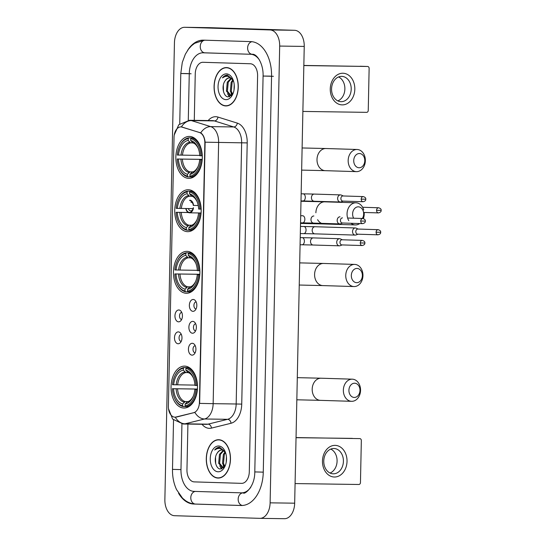 <?xml version="1.0" encoding="UTF-8"?>
<svg xmlns="http://www.w3.org/2000/svg" width="546" height="546" viewBox="0 0 546 546"><rect width="100%" height="100%" fill="white"/><g stroke="black" fill="none" stroke-linecap="round" stroke-linejoin="round"><path stroke-width="0.82" d="M186.234 293.27A20.966 13.22 -89.2 0 0 186.37 293.277A20.966 13.22 -89.2 0 0 199.891 272.611A20.966 13.22 -89.2 0 0 187.107 251.351A20.966 13.22 -89.2 0 0 186.971 251.351A20.966 13.22 -89.2 0 0 173.451 272.017A20.966 13.22 -89.2 0 0 186.234 293.27M187.524 231.661A20.966 13.22 -89.2 0 0 187.66 231.661A20.966 13.22 -89.2 0 0 201.181 211.002A20.966 13.22 -89.2 0 0 188.404 189.742A20.966 13.22 -89.2 0 0 188.261 189.735A20.966 13.22 -89.2 0 0 174.74 210.401A20.966 13.22 -89.2 0 0 187.524 231.661M188.643 178.351A20.966 13.22 -89.2 0 0 188.78 178.351A20.966 13.22 -89.2 0 0 202.3 157.692A20.966 13.22 -89.2 0 0 189.517 136.432A20.966 13.22 -89.2 0 0 189.38 136.425A20.966 13.22 -89.2 0 0 175.86 157.091A20.966 13.22 -89.2 0 0 188.643 178.351M183.831 408.039A20.966 13.22 -89.2 0 0 183.968 408.039A20.966 13.22 -89.2 0 0 197.488 387.38A20.966 13.22 -89.2 0 0 184.705 366.12A20.966 13.22 -89.2 0 0 184.568 366.113A20.966 13.22 -89.2 0 0 171.048 386.78A20.966 13.22 -89.2 0 0 183.831 408.039M192.294 343.284A5.931 3.74 90.8 0 1 194.069 344.062A5.931 3.74 90.8 0 1 195.912 349.269A5.931 3.74 90.8 0 1 193.926 354.422A5.931 3.74 90.8 0 1 192.049 355.146A5.931 3.74 90.8 0 1 188.431 349.099A5.931 3.74 90.8 0 1 192.294 343.284M192.758 321.376A5.931 3.74 90.8 0 1 194.533 322.154A5.931 3.74 90.8 0 1 196.376 327.361A5.931 3.74 90.8 0 1 194.383 332.514A5.931 3.74 90.8 0 1 192.506 333.237A5.931 3.74 90.8 0 1 188.889 327.19A5.931 3.74 90.8 0 1 192.758 321.376M193.216 299.467A5.931 3.74 90.8 0 1 194.99 300.245A5.931 3.74 90.8 0 1 196.833 305.453A5.931 3.74 90.8 0 1 194.84 310.606A5.931 3.74 90.8 0 1 192.963 311.329A5.931 3.74 90.8 0 1 189.353 305.282A5.931 3.74 90.8 0 1 193.216 299.467M178.365 331.893A5.931 3.74 90.8 0 1 180.139 332.671A5.931 3.74 90.8 0 1 181.982 337.878A5.931 3.74 90.8 0 1 179.989 343.024A5.931 3.74 90.8 0 1 178.112 343.755A5.931 3.74 90.8 0 1 174.495 337.708A5.931 3.74 90.8 0 1 178.365 331.893M178.822 309.978A5.931 3.74 90.8 0 1 180.596 310.756A5.931 3.74 90.8 0 1 182.439 315.963A5.931 3.74 90.8 0 1 180.446 321.116A5.931 3.74 90.8 0 1 178.569 321.847A5.931 3.74 90.8 0 1 174.959 315.8A5.931 3.74 90.8 0 1 178.822 309.978M176.078 417.055A10.681 6.736 90.8 0 1 174.973 417.185A10.681 6.736 90.8 0 1 174.904 417.178A10.681 6.736 90.8 0 1 168.393 406.292L174.024 137.374A10.681 6.736 90.8 0 1 180.91 126.904A10.681 6.736 90.8 0 1 182.152 127.102L199.502 132.528A10.681 6.736 90.8 0 1 204.846 143.216L199.42 402.368A10.681 6.736 90.8 0 1 193.632 412.715L175.266 417.185M181.743 312.401A3.563 2.245 -89.2 0 0 179.518 315.922A3.563 2.245 -89.2 0 0 181.641 319.512M181.286 334.309A3.563 2.245 -89.2 0 0 179.061 337.831A3.563 2.245 -89.2 0 0 181.183 341.421M196.137 301.883A3.563 2.245 -89.2 0 0 193.912 305.412A3.563 2.245 -89.2 0 0 196.034 308.995M195.68 323.792A3.563 2.245 -89.2 0 0 193.455 327.32A3.563 2.245 -89.2 0 0 195.577 330.903M195.215 345.7A3.563 2.245 -89.2 0 0 192.997 349.228A3.563 2.245 -89.2 0 0 195.113 352.818M217.977 478.071A19.185 12.101 -89.2 0 0 218.107 478.078A19.185 12.101 -89.2 0 0 230.473 459.166A19.185 12.101 -89.2 0 0 218.782 439.714A19.185 12.101 -89.2 0 0 218.653 439.707A19.185 12.101 -89.2 0 0 206.286 458.62A19.185 12.101 -89.2 0 0 217.977 478.071M225.771 105.938A19.185 12.101 -89.2 0 0 225.901 105.938A19.185 12.101 -89.2 0 0 238.274 87.032A19.185 12.101 -89.2 0 0 226.576 67.574A19.185 12.101 -89.2 0 0 226.447 67.574A19.185 12.101 -89.2 0 0 214.08 86.48A19.185 12.101 -89.2 0 0 225.771 105.938M181.272 126.911L200.744 132.883C203.16 134.528 204.614 137.633 205.119 142.192L199.645 403.398L213.152 403.665A15.82 9.978 90.8 0 1 204.579 418.987A13.848 10.599 -103.9 0 1 194.888 412.414L176.522 417.062M202.982 62.292A11.869 7.487 -89.2 0 0 202.9 62.292A11.869 7.487 -89.2 0 0 195.25 73.928L194.28 120.352L195.25 73.928A11.869 7.487 -89.2 0 1 202.9 62.292A11.869 7.487 -89.2 0 1 202.982 62.292L250.361 63.759L202.982 62.292M187.92 424.078L186.957 469.792A11.869 7.487 -89.2 0 0 194.192 481.886L241.571 483.353A11.869 7.487 -89.2 0 0 241.653 483.353A11.869 7.487 -89.2 0 0 249.304 471.724L257.596 75.86A11.869 7.487 -89.2 0 0 250.361 63.759A11.869 7.487 -89.2 0 1 257.596 75.86L249.304 471.724A11.869 7.487 -89.2 0 1 241.653 483.353A11.869 7.487 -89.2 0 1 241.571 483.353L194.192 481.886A11.869 7.487 -89.2 0 1 186.957 469.792L187.92 424.078M227.675 67.69A19.185 12.101 -89.2 0 0 227.17 67.779M226.624 105.753A19.185 12.101 -89.2 0 0 227.129 105.856M219.881 439.823A19.185 12.101 -89.2 0 0 219.376 439.919M218.83 477.887A19.185 12.101 -89.2 0 0 219.335 477.996M218.775 439.912A18.987 11.978 -89.2 0 0 218.653 439.905A18.987 11.978 -89.2 0 0 206.408 458.62A18.987 11.978 -89.2 0 0 217.984 477.873A18.987 11.978 -89.2 0 0 218.107 477.88A18.987 11.978 -89.2 0 0 230.351 459.166A18.987 11.978 -89.2 0 0 218.775 439.912M225.307 451.986L219.581 447.249C217.731 447.229 216.093 448.15 214.653 450.027C216.55 448.621 218.543 448.164 220.632 448.648L225.211 452.197A8.941 5.637 -89.2 0 0 221.635 450A8.941 5.637 -89.2 0 0 221.58 450A8.941 5.637 -89.2 0 0 217.315 452.948C218.714 450.969 220.338 449.986 222.174 450.006M225.211 452.197L225.546 452.627M223.662 467.785L222.775 467.895L218.639 463.288L219.472 454.354L223.212 450.409M226.194 462.291L226.433 456.893M224.447 466.926L222.536 463.342L223.369 454.415L225.02 451.938M224.877 466.318L223.512 463.356L224.345 454.429L225.484 452.545M223.314 467.861L219.608 463.301L220.447 454.368L223.669 450.668M218.107 471.785A12.892 8.135 -89.2 0 0 224.884 466.502A12.892 8.135 -89.2 0 0 225.095 451.474A12.892 8.135 -89.2 0 0 218.653 446A12.892 8.135 -89.2 0 0 210.251 458.64A12.892 8.135 -89.2 0 0 218.107 471.785M217.315 452.948C213.261 458.319 215.725 468.966 220.345 469.014L225.027 466.072M214.653 450.027L219.724 447.256M215.684 463.697L215.534 457.295M221.949 468.837L220.741 467.048M221.56 468.939L219.717 465.834M224.215 467.205L223.614 465.888M347.024 461.37A15.82 12.278 -88.2 0 1 334.411 477.013A15.82 12.278 -88.2 0 1 322.468 461.015A15.82 12.278 -88.2 0 1 335.073 445.372A15.82 12.278 -88.2 0 1 347.024 461.37M323.771 461.015A12.66 9.821 91.8 0 0 333.203 473.812A12.66 9.821 91.8 0 0 343.414 461.302A12.66 9.821 91.8 0 0 333.981 448.505A12.66 9.821 91.8 0 0 323.771 461.015M330.801 449.085A12.66 9.821 -88.2 0 1 337.087 461.104A12.66 9.821 -88.2 0 1 330.057 473.041M295.079 483.572L358.879 484.486A1.979 1.536 91.8 0 0 360.456 482.527L361.336 440.608A1.979 1.536 91.8 0 0 359.862 438.609A1.979 1.536 91.8 0 0 359.841 438.609L296.041 437.571M296.041 437.694L352.382 438.377A1.979 1.536 -88.2 0 1 352.382 438.377A1.979 1.536 -88.2 0 1 352.402 438.377M223.253 465.253A15.82 9.978 -89.2 0 0 223.969 467.485M226.57 67.772A18.987 11.978 -89.2 0 0 226.447 67.772A18.987 11.978 -89.2 0 0 214.203 86.486A18.987 11.978 -89.2 0 0 225.778 105.74A18.987 11.978 -89.2 0 0 225.901 105.74A18.987 11.978 -89.2 0 0 238.145 87.026A18.987 11.978 -89.2 0 0 226.57 67.772M233.101 79.846L227.382 75.116C225.532 75.089 223.887 76.017 222.447 77.887C224.345 76.481 226.337 76.024 228.426 76.515L233.005 80.064A8.941 5.637 -89.2 0 0 229.429 77.86A8.941 5.637 -89.2 0 0 229.375 77.86A8.941 5.637 -89.2 0 0 225.109 80.815C226.508 78.829 228.132 77.853 229.968 77.873M233.005 80.064L233.34 80.494M231.456 95.652L230.569 95.762L226.433 91.148L227.266 82.221L231.006 78.269M233.988 90.151L234.227 84.753M232.241 94.786L230.33 91.202L231.17 82.275L232.814 79.805M232.671 94.178L231.306 91.216L232.139 82.289L233.279 80.412M231.108 95.727L227.409 91.162L228.242 82.234L231.463 78.535M225.907 99.645A12.892 8.135 -89.2 0 0 232.678 94.362A12.892 8.135 -89.2 0 0 232.889 79.341A12.892 8.135 -89.2 0 0 226.447 73.867A12.892 8.135 -89.2 0 0 218.045 86.507A12.892 8.135 -89.2 0 0 225.907 99.645M225.109 80.815C221.062 86.179 223.519 96.826 228.139 96.881L232.821 93.939M222.447 77.887L227.518 75.123M223.478 91.557L223.328 85.156M229.743 96.697L228.542 94.908M229.354 96.806L227.511 93.7M232.009 95.072L231.408 93.755M359.971 390.404A7.118 5.528 91.8 0 0 354.593 383.21A7.118 5.528 91.8 0 0 348.921 390.247A7.118 5.528 91.8 0 0 354.299 397.447A7.118 5.528 91.8 0 0 359.971 390.404M343.359 390.124A11.077 8.593 -88.2 0 1 352.293 379.177A11.077 8.593 -88.2 0 1 360.551 390.37A11.077 8.593 -88.2 0 1 351.61 401.317A11.077 8.593 -88.2 0 1 343.359 390.124M197.386 389.448L196.028 389.421A18.83 11.875 -89.2 0 1 185.121 405.835L185.162 404.006A17.008 10.729 -89.2 0 0 192.84 397.113A17.008 10.729 -89.2 0 0 194.874 389.387L197.393 389.394M185.688 406.599L183.224 406.565L182.63 405.76A18.83 11.875 -89.2 0 1 174.461 397.911A18.83 11.875 -89.2 0 1 172.42 388.691L197.413 389.052M174.775 375.969A18.83 11.875 -89.2 0 1 183.415 368.318L184.043 367.533A19.622 12.374 -89.2 0 0 174.993 375.512L174.775 375.969A18.83 11.875 -89.2 0 0 172.502 384.732L194.942 385.101M184.043 367.533L189.339 367.608M189.407 367.649L186.534 367.608L185.906 368.4A18.83 11.875 -89.2 0 1 196.116 385.469L197.229 385.49A19.622 12.374 -89.2 0 0 186.534 367.608M185.121 405.835L185.722 406.64A19.622 12.374 -89.2 0 0 197.147 389.448M185.722 406.64L188.78 406.688M183.415 368.318L183.374 370.147A17.008 10.729 -89.2 0 0 173.655 384.773M196.116 385.469L194.956 385.428A17.008 10.729 -89.2 0 0 193.127 377.293A17.008 10.729 -89.2 0 0 185.865 370.229L185.906 368.4M194.874 389.387L196.028 389.421M187.988 372.611L185.804 372.577L183.374 370.147M185.865 370.229L188.295 372.652M193.332 396.075C191.489 399.549 189.53 401.412 187.455 401.672L185.162 404.006M174.461 397.911L174.665 398.375A19.622 12.374 -89.2 0 0 183.224 406.565M172.42 388.691L173.573 388.725A17.008 10.729 -89.2 0 0 182.664 403.931L182.63 405.76M197.413 389.093L173.573 388.725M182.664 403.931L185.196 401.576L187.735 401.61M362.373 275.641A7.118 5.528 91.8 0 0 357.002 268.441A7.118 5.528 91.8 0 0 351.324 275.484A7.118 5.528 91.8 0 0 356.702 282.678A7.118 5.528 91.8 0 0 362.373 275.641M345.761 275.361A11.077 8.593 -88.2 0 1 354.702 264.414A11.077 8.593 -88.2 0 1 362.953 275.607A11.077 8.593 -88.2 0 1 354.013 286.554A11.077 8.593 -88.2 0 1 345.761 275.361M199.788 274.686L198.437 274.658A18.83 11.875 -89.2 0 1 187.524 291.073L187.565 289.243A17.008 10.729 -89.2 0 0 195.25 282.35A17.008 10.729 -89.2 0 0 197.283 274.618L199.795 274.631M188.09 291.837L185.626 291.796L185.033 290.998A18.83 11.875 -89.2 0 1 176.863 283.149A18.83 11.875 -89.2 0 1 174.822 273.928L199.816 274.283M177.177 261.206A18.83 11.875 -89.2 0 1 185.817 253.556L186.445 252.771A19.622 12.374 -89.2 0 0 177.395 260.749L177.177 261.206A18.83 11.875 -89.2 0 0 174.911 269.97L197.345 270.338M186.445 252.771L191.742 252.846M191.81 252.887L188.943 252.846L188.309 253.631A18.83 11.875 -89.2 0 1 198.519 270.7L199.631 270.727A19.622 12.374 -89.2 0 0 188.943 252.846M187.524 291.073L188.124 291.878A19.622 12.374 -89.2 0 0 199.549 274.679M188.124 291.878L191.182 291.919M185.817 253.556L185.776 255.385A17.008 10.729 -89.2 0 0 176.065 270.004M198.519 270.7L197.365 270.666A17.008 10.729 -89.2 0 0 195.529 262.53A17.008 10.729 -89.2 0 0 188.274 255.46L188.309 253.631M197.283 274.618L198.437 274.658M190.39 257.842L188.206 257.814L185.776 255.385M188.274 255.46L190.697 257.889M195.734 281.313C193.891 284.78 191.933 286.65 189.858 286.903L187.565 289.243M176.863 283.149L177.068 283.613A19.622 12.374 -89.2 0 0 185.626 291.796M174.822 273.928L175.983 273.962A17.008 10.729 -89.2 0 0 185.074 289.162L185.033 290.998M199.816 274.331L175.983 273.962M185.074 289.162L187.599 286.807L190.138 286.848M362.346 218.482A7.118 5.528 91.8 0 0 363.663 214.025A7.118 5.528 91.8 0 0 358.292 206.832A7.118 5.528 91.8 0 0 352.614 213.868A7.118 5.528 91.8 0 0 353.665 218.209M348.778 220.666A11.077 8.593 -88.2 0 1 347.051 213.745A11.077 8.593 -88.2 0 1 355.992 202.798A11.077 8.593 -88.2 0 1 363.725 209.91M364.189 212.462A11.077 8.593 -88.2 0 1 364.243 213.991A11.077 8.593 -88.2 0 1 363.37 218.577M201.078 213.07L199.727 213.042A18.83 11.875 -89.2 0 1 188.814 229.456L188.855 227.627A17.008 10.729 -89.2 0 0 196.54 220.734A17.008 10.729 -89.2 0 0 198.573 213.008L201.085 213.015M189.38 230.221L186.923 230.187L186.322 229.381A18.83 11.875 -89.2 0 1 178.153 221.533A18.83 11.875 -89.2 0 1 176.119 212.312L188.254 212.483M178.467 199.59A18.83 11.875 -89.2 0 1 187.107 191.939L187.735 191.155A19.622 12.374 -89.2 0 0 178.685 199.133L178.467 199.59A18.83 11.875 -89.2 0 0 176.201 208.354L193.052 208.64M187.735 191.155L193.031 191.23M193.1 191.271L190.233 191.23L189.599 192.015A18.83 11.875 -89.2 0 1 199.809 209.091L200.921 209.111A19.622 12.374 -89.2 0 0 190.233 191.23M188.814 229.456L189.414 230.262A19.622 12.374 -89.2 0 0 200.839 213.07M189.414 230.262L192.472 230.303M187.107 191.939L187.066 193.769A17.008 10.729 -89.2 0 0 177.354 208.395M199.809 209.091L198.655 209.05A17.008 10.729 -89.2 0 0 196.819 200.914A17.008 10.729 -89.2 0 0 189.564 193.85L189.599 192.015M198.573 213.008L199.727 213.042M191.68 196.232L189.496 196.198L187.066 193.769M189.564 193.85L191.987 196.273M197.024 219.697C195.181 223.171 193.223 225.034 191.148 225.293L188.855 227.627M178.153 221.533L178.358 221.997A19.622 12.374 -89.2 0 0 186.923 230.187M176.119 212.312L177.273 212.346A17.008 10.729 -89.2 0 0 186.363 227.552L186.322 229.381M188.343 212.53L177.273 212.346M186.363 227.552L188.889 225.198L191.434 225.232M359.712 223.546A11.077 8.593 -88.2 0 1 355.303 224.938A11.077 8.593 -88.2 0 1 350.989 223.273M364.783 160.715A7.118 5.528 91.8 0 0 359.405 153.522A7.118 5.528 91.8 0 0 353.733 160.558A7.118 5.528 91.8 0 0 359.111 167.758A7.118 5.528 91.8 0 0 364.783 160.715M348.171 160.435A11.077 8.593 -88.2 0 1 357.104 149.488A11.077 8.593 -88.2 0 1 365.356 160.688A11.077 8.593 -88.2 0 1 356.422 171.635A11.077 8.593 -88.2 0 1 348.171 160.435M202.197 159.76L200.839 159.732A18.83 11.875 -89.2 0 1 189.933 176.146L189.974 174.317A17.008 10.729 -89.2 0 0 197.652 167.424A17.008 10.729 -89.2 0 0 199.686 159.698L202.197 159.705M190.499 176.911L188.036 176.877L187.442 176.071A18.83 11.875 -89.2 0 1 179.272 168.223A18.83 11.875 -89.2 0 1 177.232 159.002L202.225 159.364M179.586 146.28A18.83 11.875 -89.2 0 1 188.227 138.629L188.855 137.845A19.622 12.374 -89.2 0 0 179.805 145.823L179.586 146.28A18.83 11.875 -89.2 0 0 177.314 155.05L199.754 155.412M188.855 137.845L194.151 137.92M194.219 137.961L191.346 137.92L190.718 138.711A18.83 11.875 -89.2 0 1 200.928 155.781L202.04 155.801A19.622 12.374 -89.2 0 0 191.346 137.92M189.933 176.146L190.534 176.952A19.622 12.374 -89.2 0 0 201.959 159.76M190.534 176.952L193.591 177M188.227 138.629L188.186 140.459A17.008 10.729 -89.2 0 0 178.467 155.084M200.928 155.781L199.768 155.74A17.008 10.729 -89.2 0 0 197.939 147.604A17.008 10.729 -89.2 0 0 190.677 140.54L190.718 138.711M199.686 159.698L200.839 159.732M192.799 142.922L190.615 142.888L188.186 140.459M190.677 140.54L193.107 142.963M198.143 166.387C196.294 169.861 194.342 171.724 192.267 171.983L189.974 174.317M179.272 168.223L179.47 168.687A19.622 12.374 -89.2 0 0 188.036 176.877M177.232 159.002L178.385 159.036A17.008 10.729 -89.2 0 0 187.476 174.242L187.442 176.071M202.225 159.405L178.385 159.036M187.476 174.242L190.008 171.888L192.547 171.922M358.19 229.054L356.258 228.18A3.563 2.764 91.8 0 0 355.412 227.975A3.563 2.764 91.8 0 0 355.378 227.975A3.563 2.764 91.8 0 0 352.539 231.497A3.563 2.764 91.8 0 0 355.193 235.094A3.563 2.764 91.8 0 0 355.228 235.094A3.563 2.764 91.8 0 0 356.047 234.951L358.033 234.193M376.098 232.214A2.573 1.993 91.8 0 1 378.173 229.675L357.876 229.047A2.573 1.993 91.8 0 0 357.848 229.04A2.573 1.993 91.8 0 0 355.801 231.586A2.573 1.993 91.8 0 0 357.719 234.186A2.573 1.993 91.8 0 0 357.739 234.186L378.016 234.814C379.948 234.336 380.835 233.504 380.664 232.296L376.098 232.214A2.573 1.993 91.8 0 0 378.016 234.814M186.056 208.545A5.931 3.74 -89.2 0 0 189.018 212.367A5.931 3.74 -89.2 0 0 192.574 209.992A5.931 3.74 -89.2 0 0 193.223 207.794L193.482 207.801A6.327 3.993 90.8 0 1 189.496 212.817A6.327 3.993 90.8 0 1 189.455 212.817A6.327 3.993 90.8 0 1 185.79 208.538M188.377 208.579A4.354 2.744 -89.2 0 0 190.725 210.858A4.354 2.744 -89.2 0 0 190.752 210.858A4.354 2.744 -89.2 0 0 192.793 209.48M192.875 203.597A4.354 2.744 -89.2 0 0 190.902 202.156A4.354 2.744 -89.2 0 0 190.875 202.156M198.218 205.494L193.53 205.426A6.327 3.993 -89.2 0 0 189.715 200.164M193.53 205.426L193.277 205.419A5.931 3.74 -89.2 0 0 192.677 203.078A5.931 3.74 -89.2 0 0 189.708 200.559M342.369 239.783L340.431 238.909A3.563 2.764 91.8 0 0 339.592 238.711A3.563 2.764 91.8 0 0 339.557 238.711A3.563 2.764 91.8 0 0 336.718 242.226A3.563 2.764 91.8 0 0 339.373 245.823A3.563 2.764 91.8 0 0 339.407 245.83A3.563 2.764 91.8 0 0 340.226 245.68L342.205 244.922M360.278 242.943A2.573 1.993 91.8 0 0 362.196 245.543C364.127 245.072 365.008 244.233 364.844 243.025L360.278 242.943A2.573 1.993 91.8 0 1 362.353 240.404L342.055 239.776A2.573 1.993 91.8 0 0 342.028 239.776A2.573 1.993 91.8 0 0 339.981 242.315A2.573 1.993 91.8 0 0 341.892 244.915A2.573 1.993 91.8 0 0 341.919 244.915M340.015 216.803A3.563 2.764 91.8 0 0 337.175 220.318A3.563 2.764 91.8 0 0 339.83 223.915A3.563 2.764 91.8 0 0 339.865 223.915A3.563 2.764 91.8 0 0 340.684 223.771L342.67 223.014M342.485 217.868A2.573 1.993 91.8 0 0 340.438 220.407A2.573 1.993 91.8 0 0 342.356 223.007A2.573 1.993 91.8 0 0 342.376 223.007M343.284 195.966L341.352 195.093A3.563 2.764 91.8 0 0 340.506 194.895A3.563 2.764 91.8 0 0 340.472 194.888A3.563 2.764 91.8 0 0 337.633 198.41A3.563 2.764 91.8 0 0 340.288 202.006A3.563 2.764 91.8 0 0 340.322 202.006A3.563 2.764 91.8 0 0 341.141 201.863L343.127 201.105M361.193 199.126A2.573 1.993 91.8 0 0 363.11 201.727C365.049 201.256 365.929 200.416 365.759 199.208L361.193 199.126A2.573 1.993 91.8 0 1 363.267 196.587L342.97 195.959A2.573 1.993 91.8 0 0 342.943 195.959A2.573 1.993 91.8 0 0 340.895 198.498A2.573 1.993 91.8 0 0 342.813 201.099A2.573 1.993 91.8 0 0 342.84 201.099M354.818 89.237A15.82 12.278 -88.2 0 1 342.205 104.88A15.82 12.278 -88.2 0 1 330.262 88.882A15.82 12.278 -88.2 0 1 342.874 73.239A15.82 12.278 -88.2 0 1 354.818 89.237M331.565 88.882A12.66 9.821 91.8 0 0 340.997 101.672A12.66 9.821 91.8 0 0 351.208 89.162A12.66 9.821 91.8 0 0 341.782 76.372A12.66 9.821 91.8 0 0 331.565 88.882M338.595 76.945A12.66 9.821 -88.2 0 1 344.881 88.971A12.66 9.821 -88.2 0 1 337.851 100.901M302.873 111.432L366.673 112.346A1.979 1.536 91.8 0 0 368.25 110.394L369.13 68.475A1.979 1.536 91.8 0 0 367.656 66.475A1.979 1.536 91.8 0 0 367.635 66.475L303.835 65.438M303.835 65.561L367.635 66.475M360.155 66.243A1.979 1.536 -88.2 0 1 360.176 66.243A1.979 1.536 -88.2 0 1 360.196 66.243L367.656 66.475M231.047 93.12A15.82 9.978 -89.2 0 0 231.763 95.352M259.541 60.156A21.362 13.473 -89.2 0 0 250.559 54.272L203.18 52.805A21.362 13.473 -89.2 0 0 203.037 52.798A21.362 13.473 -89.2 0 0 189.264 73.744L188.288 120.325M181.934 423.914L180.972 469.608A21.362 13.473 -89.2 0 0 193.994 491.38L241.373 492.847A21.362 13.473 -89.2 0 0 241.516 492.847A21.362 13.473 -89.2 0 0 250.798 487.223M184.746 27.3A15.82 9.978 -89.2 0 0 184.644 27.3A15.82 9.978 -89.2 0 0 174.44 42.813L164.872 499.576A15.82 9.978 -89.2 0 0 174.515 515.704L259.807 518.345A15.82 9.978 -89.2 0 0 259.91 518.345A15.82 9.978 -89.2 0 0 270.113 502.839L279.682 46.069A15.82 9.978 -89.2 0 0 270.038 29.941L184.746 27.3L209.302 27.655A15.82 9.978 -89.2 0 0 209.2 27.655A15.82 9.978 -89.2 0 0 209.098 27.655M260.012 518.345L284.364 518.7A15.82 9.978 -89.2 0 0 284.466 518.7A15.82 9.978 -89.2 0 0 294.669 503.187L304.238 46.424A15.82 9.978 -89.2 0 0 294.594 30.296L209.302 27.655M178.549 493.222A34.016 21.458 -89.2 0 0 193.728 504.033L241.107 505.5A34.016 21.458 -89.2 0 0 241.332 505.507A34.016 21.458 -89.2 0 0 263.268 472.153L271.56 76.29A34.016 21.458 -89.2 0 0 250.826 41.612L203.446 40.151A34.016 21.458 -89.2 0 0 203.221 40.145A34.016 21.458 -89.2 0 0 187.517 50.512M193.632 412.715L194.076 412.721M199.502 132.528L199.945 132.535M182.152 127.102L182.596 127.109M208.142 120.557A19.779 12.476 90.8 0 1 215.813 116.707A19.779 12.476 90.8 0 1 217.977 117.076L237.312 123.116A19.779 12.476 90.8 0 1 247.208 142.909L241.735 404.115A19.779 12.476 90.8 0 1 231.026 423.266L211.459 428.105A19.779 12.476 90.8 0 1 201.993 424.276M212.66 120.618A15.82 9.978 -89.2 0 0 212.558 120.618L189.537 120.284A15.82 9.978 90.8 0 1 189.639 120.291A15.82 9.978 90.8 0 1 191.366 120.584L210.708 126.624A15.82 9.978 90.8 0 1 218.625 142.458L213.152 403.665L236.172 403.992L241.646 142.786A15.82 9.978 -89.2 0 0 233.729 126.952L214.387 120.912A15.82 9.978 -89.2 0 0 212.66 120.618M206.299 424.338A15.82 9.978 -89.2 0 0 206.408 424.344A15.82 9.978 -89.2 0 0 208.04 424.153L227.607 419.314L204.579 418.987L185.019 423.819A15.82 9.978 90.8 0 1 183.388 424.01A15.82 9.978 90.8 0 1 183.279 424.01M175.286 417.185A13.848 10.599 -103.9 0 0 185.019 423.819L208.04 424.153A3.958 3.03 76.1 0 1 211.459 428.105M205.119 142.192L247.208 142.909M200.744 132.883A13.848 10.558 -72.7 0 1 210.708 126.624L233.729 126.952A3.958 3.017 107.3 0 0 237.312 123.116M180.91 126.904L181.368 126.911A13.848 10.558 -72.7 0 1 191.366 120.584L214.387 120.912A3.958 3.017 107.3 0 0 217.977 117.076M231.026 423.266A3.958 3.03 76.1 0 0 227.607 419.314A15.82 9.978 -89.2 0 0 236.172 403.992L241.735 404.115M297.297 377.648L321.123 378.214A11.077 8.593 91.8 0 0 312.189 389.162A11.077 8.593 91.8 0 0 320.441 400.355L296.833 399.795M184.725 371.976A15.213 9.596 -89.2 0 0 176.187 384.828M193.352 377.839A15.213 9.596 -89.2 0 0 187.223 372.051M186.589 402.218A15.213 9.596 -89.2 0 0 193.086 396.573M185.804 372.577A14.633 9.227 -89.2 0 0 177.641 384.855M176.105 388.779A15.213 9.596 -89.2 0 0 184.098 402.143M177.559 388.807A14.633 9.227 -89.2 0 0 185.196 401.576M299.699 262.885L323.525 263.452A11.077 8.593 91.8 0 0 314.592 274.399A11.077 8.593 91.8 0 0 322.843 285.592L299.235 285.032M187.135 257.214A15.213 9.596 -89.2 0 0 178.597 270.058M195.761 263.076A15.213 9.596 -89.2 0 0 189.626 257.289M188.991 287.455A15.213 9.596 -89.2 0 0 195.488 281.804M188.206 257.814A14.633 9.227 -89.2 0 0 180.05 270.086M178.515 274.017A15.213 9.596 -89.2 0 0 186.5 287.38M179.968 274.044A14.633 9.227 -89.2 0 0 187.599 286.807M317.615 219.71A11.077 8.593 91.8 0 0 324.133 223.976L300.525 223.416M300.989 201.269L324.815 201.836A11.077 8.593 91.8 0 0 315.881 212.783M188.425 195.598A15.213 9.596 -89.2 0 0 179.887 208.449M197.051 201.46A15.213 9.596 -89.2 0 0 190.916 195.673M190.288 225.839A15.213 9.596 -89.2 0 0 196.778 220.195M189.496 196.198A14.633 9.227 -89.2 0 0 181.34 208.476M179.805 212.401A15.213 9.596 -89.2 0 0 187.79 225.764M181.258 212.428A14.633 9.227 -89.2 0 0 188.889 225.198M302.109 147.959L325.935 148.526A11.077 8.593 91.8 0 0 317.001 159.473A11.077 8.593 91.8 0 0 325.252 170.666L301.645 170.106M189.537 142.288A15.213 9.596 -89.2 0 0 180.999 155.139M198.164 148.15A15.213 9.596 -89.2 0 0 192.035 142.369M191.4 172.529A15.213 9.596 -89.2 0 0 197.898 166.885M190.615 142.888A14.633 9.227 -89.2 0 0 182.453 155.166M180.917 159.091A15.213 9.596 -89.2 0 0 188.909 172.454M182.371 159.118A14.633 9.227 -89.2 0 0 190.008 171.888M303.829 226.488A3.563 2.245 90.8 0 1 303.856 226.488A3.563 2.245 90.8 0 1 303.876 226.488A3.563 2.245 90.8 0 1 306.04 230.337A3.563 2.245 90.8 0 1 303.753 233.606A3.563 2.245 90.8 0 1 303.726 233.606M300.464 226.433L315.042 226.726A3.563 2.764 91.8 0 0 312.169 230.248A3.563 2.764 91.8 0 0 312.169 230.473A3.563 2.764 91.8 0 0 314.817 233.845L300.314 233.558M376.563 210.306A2.573 1.993 91.8 0 0 378.474 212.906C380.412 212.428 381.292 211.589 381.128 210.387L376.563 210.306A2.573 1.993 91.8 0 1 378.637 207.767L362.633 207.268M302.17 237.653A3.563 2.245 90.8 0 1 302.197 237.653A3.563 2.245 90.8 0 1 302.218 237.653A3.563 2.245 90.8 0 1 304.381 241.509A3.563 2.245 90.8 0 1 302.095 244.772A3.563 2.245 90.8 0 1 302.068 244.772M339.592 238.711L313.384 237.899A3.563 2.764 91.8 0 0 310.51 241.414A3.563 2.764 91.8 0 0 310.51 241.639A3.563 2.764 91.8 0 0 313.158 245.018L300.082 244.745M360.735 221.034A2.573 1.993 91.8 0 0 362.653 223.635C364.585 223.164 365.472 222.324 365.301 221.116L360.735 221.034A2.573 1.993 91.8 0 1 362.81 218.496L347.625 218.025M313.841 215.991A3.563 2.764 91.8 0 0 310.967 219.506A3.563 2.764 91.8 0 0 310.967 219.731A3.563 2.764 91.8 0 0 313.622 223.109L302.552 222.864A3.563 2.245 90.8 0 1 302.532 222.864M302.675 215.745A3.563 2.245 90.8 0 1 304.839 219.601A3.563 2.245 90.8 0 1 302.552 222.864L300.539 222.836M301.146 193.81L303.112 193.837A3.563 2.245 90.8 0 1 303.112 193.837A3.563 2.245 90.8 0 1 303.139 193.837A3.563 2.245 90.8 0 1 305.296 197.686A3.563 2.245 90.8 0 1 303.01 200.955A3.563 2.245 90.8 0 1 302.989 200.955L340.288 202.006M340.506 194.895L314.298 194.083A3.563 2.764 91.8 0 0 311.425 197.597A3.563 2.764 91.8 0 0 311.425 197.823A3.563 2.764 91.8 0 0 314.08 201.194M179.736 123.846L180.787 73.512L191.107 73.771M204.866 40.192A6.327 4.914 91.8 0 0 200.245 46.43A6.327 4.914 91.8 0 0 204.962 52.826A6.327 4.914 91.8 0 0 205.023 52.832M251.959 41.701A6.327 4.914 91.8 0 0 247.625 47.898A6.327 4.914 91.8 0 0 252.341 54.293A6.327 4.914 91.8 0 0 252.402 54.3M273.403 76.317L263.083 76.058L254.791 471.921C254.88 487.721 243.809 494.942 243.359 492.874M263.268 472.147L254.791 471.921M242.397 505.48A6.327 4.914 -88.2 0 1 238.172 499.126A6.327 4.914 -88.2 0 1 243.12 492.867M195.57 504.06A6.327 4.914 -88.2 0 1 195.509 504.06A6.327 4.914 -88.2 0 1 190.793 497.659A6.327 4.914 -88.2 0 1 195.413 491.42M242.015 505.5L195.509 504.06C191.96 503.924 188.663 502.811 185.613 500.723L182.589 498.239L176.563 489.619C173.73 483.517 172.372 476.767 172.495 469.376L180.972 469.601M294.594 30.296L270.038 29.941M304.238 46.424L279.682 46.069M294.669 503.187L270.113 502.839M188.042 73.594L181.286 73.492M241.557 505.507L241.107 505.5M195.536 504.06L193.728 504.033M204.989 52.832L203.18 52.805M204.88 52.826L250.559 54.272M270.331 76.14L263.582 76.044M174.973 417.185L175.355 417.185M168.53 408.804L172.632 419.116L183.142 424.003L206.408 424.344M189.537 120.284L178.795 124.727L174.263 134.896M220.386 439.933L218.653 439.905M223.526 467.908L222.829 467.895M219.84 477.9L218.107 477.88M228.18 67.793L226.447 67.772M231.32 95.768L230.624 95.762M227.634 105.767L225.901 105.74M321.123 378.214L352.293 379.177M193.584 378.344C191.899 374.911 190.042 373 188.029 372.618M320.441 400.355L351.61 401.317M323.525 263.452L354.702 264.414M195.987 263.582C194.301 260.149 192.445 258.238 190.431 257.855M322.843 285.592L354.013 286.554M324.815 201.836L355.992 202.798M197.277 201.965C195.591 198.532 193.741 196.621 191.721 196.239M324.133 223.976L355.303 224.938M325.935 148.526L357.104 149.488M198.396 148.655C196.71 145.222 194.854 143.318 192.84 142.929M325.252 170.666L356.422 171.635M315.042 226.726L355.412 227.975M314.817 233.845L355.193 235.094M378.173 229.675C380.071 230.275 380.903 231.149 380.664 232.296M201.037 212.988L189.496 212.817M378.474 212.906L363.561 212.442M378.637 207.767C380.528 208.367 381.361 209.241 381.128 210.387M300.232 237.626L313.384 237.899M313.158 245.018L339.373 245.823M362.196 245.543L341.892 244.915M362.353 240.404C364.25 241.004 365.083 241.885 364.844 243.025M300.689 215.718L302.655 215.745M313.622 223.109L339.83 223.915M362.653 223.635L342.356 223.007M362.81 218.496C364.708 219.096 365.54 219.97 365.301 221.116M300.996 200.928L303.01 200.955M314.298 194.083L303.112 193.837M363.11 201.727L342.813 201.099M363.267 196.587C365.165 197.188 365.997 198.061 365.759 199.208M172.495 469.376L173.532 420.031M252.341 54.293C256.422 53.528 263.568 63.254 263.083 76.058M204.306 40.172L194.663 43.298L191.585 45.714L188.479 49.167L185.353 54.197L182.289 62.428L180.787 73.512M209.2 27.655L184.644 27.3M284.466 518.7L259.91 518.345M204.927 52.826L203.037 52.798"/></g></svg>
